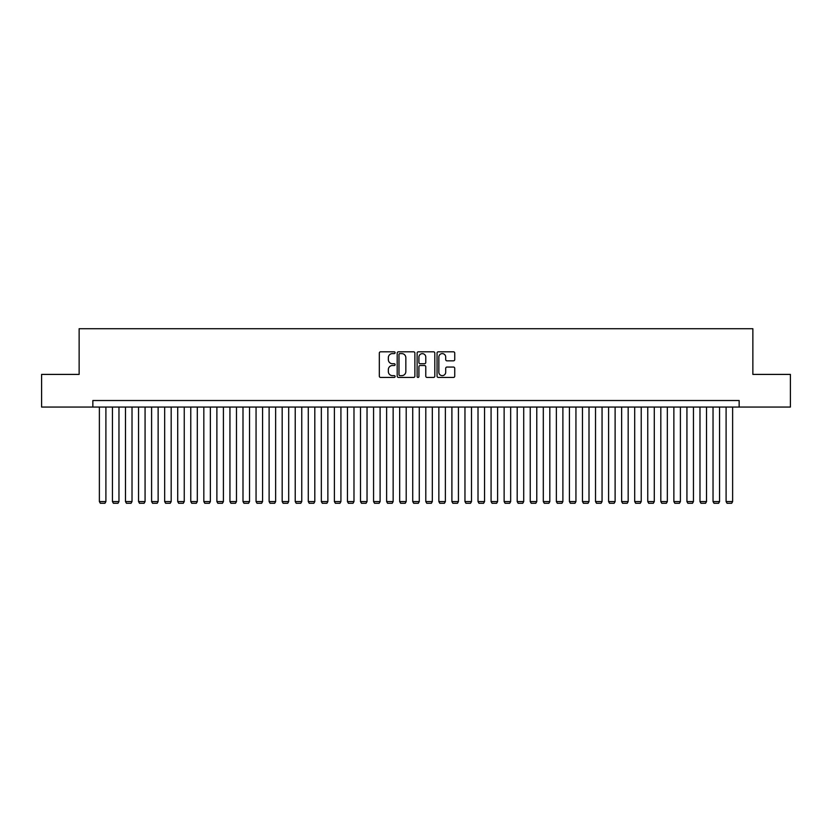 <?xml version="1.0" encoding="UTF-8"?>
<svg xmlns="http://www.w3.org/2000/svg" width="832" height="832" viewBox="0 0 832 832"><rect width="100%" height="100%" fill="white"/><g stroke="black" fill="none" stroke-linecap="round" stroke-linejoin="round"><path stroke-width="1.25" d="M395.106 352.706A0.894 0.894 0 0 0 394.212 351.811L380.598 351.811A1.279 1.279 0 0 0 379.319 353.09L379.319 376.158A1.279 1.279 0 0 0 380.598 377.437L394.212 377.437A0.894 0.894 0 0 0 395.106 376.542A0.894 0.894 0 0 0 394.212 375.648L392.454 375.648A4.098 4.098 0 0 1 388.346 371.54L388.346 369.616A4.098 4.098 0 0 1 392.454 365.518L394.212 365.518A0.894 0.894 0 0 0 395.106 364.624A0.894 0.894 0 0 0 394.212 363.73L392.454 363.73A4.098 4.098 0 0 1 388.346 359.622L388.346 357.698A4.098 4.098 0 0 1 392.454 353.6L394.212 353.6A0.894 0.894 0 0 0 395.106 352.706M453.45 360.838A1.279 1.279 0 0 0 454.74 359.559L454.74 353.09A1.279 1.279 0 0 0 453.45 351.811L438.329 351.811A1.279 1.279 0 0 0 437.05 353.09L437.05 376.158A1.279 1.279 0 0 0 438.329 377.437L453.45 377.437A1.279 1.279 0 0 0 454.74 376.158L454.74 368.337A1.279 1.279 0 0 0 453.45 367.058L446.982 367.058A1.279 1.279 0 0 0 445.702 368.337L445.702 372.216A3.432 3.432 0 0 1 442.27 375.648A3.432 3.432 0 0 1 438.849 372.216L438.849 357.032A3.432 3.432 0 0 1 442.27 353.6A3.432 3.432 0 0 1 445.702 357.032L445.702 359.559A1.279 1.279 0 0 0 446.982 360.838L453.45 360.838M92.851 407.056L41.6 407.056L41.6 374.41L79.134 374.41L79.134 328.713L752.866 328.713L752.866 374.41L790.4 374.41L790.4 407.056L739.149 407.056L739.149 400.525L92.851 400.525L92.851 407.056L739.149 407.056M414.877 353.09A1.279 1.279 0 0 0 413.598 351.811L398.476 351.811A1.279 1.279 0 0 0 397.197 353.09L397.197 376.158A1.279 1.279 0 0 0 398.476 377.437L413.598 377.437A1.279 1.279 0 0 0 414.877 376.158L414.877 353.09M418.402 351.811L433.524 351.811A1.279 1.279 0 0 1 434.803 353.09L434.803 376.158A1.279 1.279 0 0 1 433.524 377.437L427.055 377.437A1.279 1.279 0 0 1 425.776 376.158L425.776 366.798A1.279 1.279 0 0 0 424.486 365.518L420.202 365.518A1.279 1.279 0 0 0 418.912 366.798L418.912 376.542A0.894 0.894 0 0 1 418.018 377.437A0.894 0.894 0 0 1 417.123 376.542L417.123 353.09A1.279 1.279 0 0 1 418.402 351.811M399.88 353.6A0.894 0.894 0 0 0 398.986 354.494L398.986 374.743A0.894 0.894 0 0 0 399.88 375.648L401.742 375.648A4.098 4.098 0 0 0 405.839 371.54L405.839 357.698A4.098 4.098 0 0 0 401.742 353.6L399.88 353.6M425.776 357.094A3.432 3.432 0 0 0 422.344 353.662A3.432 3.432 0 0 0 418.912 357.094L418.912 362.44A1.279 1.279 0 0 0 420.202 363.73L424.486 363.73A1.279 1.279 0 0 0 425.776 362.44L425.776 357.094M105.903 407.056L105.903 501.582L99.372 501.582L99.372 407.056M105.903 501.582L104.926 503.287L100.36 503.287L99.372 501.582M118.966 407.056L118.966 501.582L112.434 501.582L112.434 407.056M118.966 501.582L117.978 503.287L113.412 503.287L112.434 501.582M132.018 407.056L132.018 501.582L125.486 501.582L125.486 407.056M132.018 501.582L131.04 503.287L126.464 503.287L125.486 501.582M145.07 407.056L145.07 501.582L138.549 501.582L138.549 407.056M145.07 501.582L144.092 503.287L139.526 503.287L138.549 501.582M158.132 407.056L158.132 501.582L151.601 501.582L151.601 407.056M158.132 501.582L157.154 503.287L152.578 503.287L151.601 501.582M171.184 407.056L171.184 501.582L164.663 501.582L164.663 407.056M171.184 501.582L170.206 503.287L165.641 503.287L164.663 501.582M184.246 407.056L184.246 501.582L177.715 501.582L177.715 407.056M184.246 501.582L183.269 503.287L178.693 503.287L177.715 501.582M197.298 407.056L197.298 501.582L190.778 501.582L190.778 407.056M197.298 501.582L196.321 503.287L191.755 503.287L190.778 501.582M210.361 407.056L210.361 501.582L203.83 501.582L203.83 407.056M210.361 501.582L209.383 503.287L204.807 503.287L203.83 501.582M223.413 407.056L223.413 501.582L216.882 501.582L216.882 407.056M223.413 501.582L222.435 503.287L217.87 503.287L216.882 501.582M236.475 407.056L236.475 501.582L229.944 501.582L229.944 407.056M236.475 501.582L235.487 503.287L230.922 503.287L229.944 501.582M249.527 407.056L249.527 501.582L242.996 501.582L242.996 407.056M249.527 501.582L248.55 503.287L243.974 503.287L242.996 501.582M262.579 407.056L262.579 501.582L256.058 501.582L256.058 407.056M262.579 501.582L261.602 503.287L257.036 503.287L256.058 501.582M275.642 407.056L275.642 501.582L269.11 501.582L269.11 407.056M275.642 501.582L274.664 503.287L270.088 503.287L269.11 501.582M288.694 407.056L288.694 501.582L282.173 501.582L282.173 407.056M288.694 501.582L287.716 503.287L283.15 503.287L282.173 501.582M301.756 407.056L301.756 501.582L295.225 501.582L295.225 407.056M301.756 501.582L300.778 503.287L296.202 503.287L295.225 501.582M314.808 407.056L314.808 501.582L308.287 501.582L308.287 407.056M314.808 501.582L313.83 503.287L309.265 503.287L308.287 501.582M327.87 407.056L327.87 501.582L321.339 501.582L321.339 407.056M327.87 501.582L326.893 503.287L322.317 503.287L321.339 501.582M340.922 407.056L340.922 501.582L334.391 501.582L334.391 407.056M340.922 501.582L339.945 503.287L335.379 503.287L334.391 501.582M353.985 407.056L353.985 501.582L347.454 501.582L347.454 407.056M353.985 501.582L352.997 503.287L348.431 503.287L347.454 501.582M367.037 407.056L367.037 501.582L360.506 501.582L360.506 407.056M367.037 501.582L366.059 503.287L361.494 503.287L360.506 501.582M380.099 407.056L380.099 501.582L373.568 501.582L373.568 407.056M380.099 501.582L379.111 503.287L374.546 503.287L373.568 501.582M393.151 407.056L393.151 501.582L386.62 501.582L386.62 407.056M393.151 501.582L392.174 503.287L387.598 503.287L386.62 501.582M406.203 407.056L406.203 501.582L399.682 501.582L399.682 407.056M406.203 501.582L405.226 503.287L400.66 503.287L399.682 501.582M419.266 407.056L419.266 501.582L412.734 501.582L412.734 407.056M419.266 501.582L418.288 503.287L413.712 503.287L412.734 501.582M432.318 407.056L432.318 501.582L425.797 501.582L425.797 407.056M432.318 501.582L431.34 503.287L426.774 503.287L425.797 501.582M445.38 407.056L445.38 501.582L438.849 501.582L438.849 407.056M445.38 501.582L444.402 503.287L439.826 503.287L438.849 501.582M458.432 407.056L458.432 501.582L451.901 501.582L451.901 407.056M458.432 501.582L457.454 503.287L452.889 503.287L451.901 501.582M471.494 407.056L471.494 501.582L464.963 501.582L464.963 407.056M471.494 501.582L470.506 503.287L465.941 503.287L464.963 501.582M484.546 407.056L484.546 501.582L478.015 501.582L478.015 407.056M484.546 501.582L483.569 503.287L479.003 503.287L478.015 501.582M497.609 407.056L497.609 501.582L491.078 501.582L491.078 407.056M497.609 501.582L496.621 503.287L492.055 503.287L491.078 501.582M510.661 407.056L510.661 501.582L504.13 501.582L504.13 407.056M510.661 501.582L509.683 503.287L505.107 503.287L504.13 501.582M523.713 407.056L523.713 501.582L517.192 501.582L517.192 407.056M523.713 501.582L522.735 503.287L518.17 503.287L517.192 501.582M536.775 407.056L536.775 501.582L530.244 501.582L530.244 407.056M536.775 501.582L535.798 503.287L531.222 503.287L530.244 501.582M549.827 407.056L549.827 501.582L543.306 501.582L543.306 407.056M549.827 501.582L548.85 503.287L544.284 503.287L543.306 501.582M562.89 407.056L562.89 501.582L556.358 501.582L556.358 407.056M562.89 501.582L561.912 503.287L557.336 503.287L556.358 501.582M575.942 407.056L575.942 501.582L569.421 501.582L569.421 407.056M575.942 501.582L574.964 503.287L570.398 503.287L569.421 501.582M589.004 407.056L589.004 501.582L582.473 501.582L582.473 407.056M589.004 501.582L588.026 503.287L583.45 503.287L582.473 501.582M602.056 407.056L602.056 501.582L595.525 501.582L595.525 407.056M602.056 501.582L601.078 503.287L596.513 503.287L595.525 501.582M615.118 407.056L615.118 501.582L608.587 501.582L608.587 407.056M615.118 501.582L614.13 503.287L609.565 503.287L608.587 501.582M628.17 407.056L628.17 501.582L621.639 501.582L621.639 407.056M628.17 501.582L627.193 503.287L622.617 503.287L621.639 501.582M641.222 407.056L641.222 501.582L634.702 501.582L634.702 407.056M641.222 501.582L640.245 503.287L635.679 503.287L634.702 501.582M654.285 407.056L654.285 501.582L647.754 501.582L647.754 407.056M654.285 501.582L653.307 503.287L648.731 503.287L647.754 501.582M667.337 407.056L667.337 501.582L660.816 501.582L660.816 407.056M667.337 501.582L666.359 503.287L661.794 503.287L660.816 501.582M680.399 407.056L680.399 501.582L673.868 501.582L673.868 407.056M680.399 501.582L679.422 503.287L674.846 503.287L673.868 501.582M693.451 407.056L693.451 501.582L686.93 501.582L686.93 407.056M693.451 501.582L692.474 503.287L687.908 503.287L686.93 501.582M706.514 407.056L706.514 501.582L699.982 501.582L699.982 407.056M706.514 501.582L705.536 503.287L700.96 503.287L699.982 501.582M719.566 407.056L719.566 501.582L713.034 501.582L713.034 407.056M719.566 501.582L718.588 503.287L714.022 503.287L713.034 501.582M732.628 407.056L732.628 501.582L726.097 501.582L726.097 407.056M732.628 501.582L731.64 503.287L727.074 503.287L726.097 501.582"/></g></svg>
